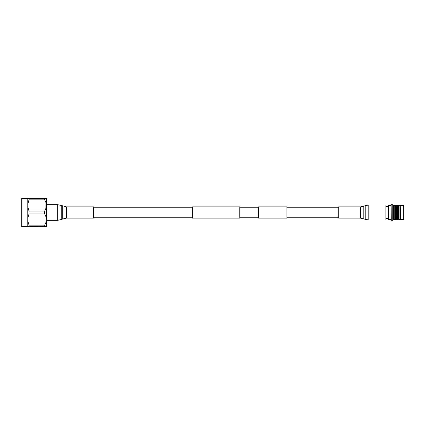 <?xml version="1.0" encoding="UTF-8"?>
<svg xmlns="http://www.w3.org/2000/svg" width="425" height="425" viewBox="0 0 425 425"><rect width="100%" height="100%" fill="white"/><g stroke="black" fill="none" stroke-linecap="round" stroke-linejoin="round"><path stroke-width="0.64" d="M338.736 207.219L286.896 207.219M338.736 217.781L286.896 217.781M258.618 206.842L258.618 218.158L286.896 218.158L286.896 206.842L258.618 206.842M192.637 207.219L93.67 207.219M192.637 217.781L93.67 217.781M239.764 206.842L239.764 218.158L192.637 218.158L192.637 206.842L239.764 206.842M258.618 207.219L239.764 207.219M258.618 217.781L239.764 217.781M21.25 199.304A0.754 0.754 0 0 1 22.004 198.549L22.004 226.451A0.754 0.754 0 0 1 21.25 225.696L21.25 199.304M29.086 226.599L29.086 225.154L44.673 225.154L44.673 226.599L27.774 226.451L27.774 198.549L29.086 198.401L27.901 198.401M29.086 213.95L29.086 211.05L44.673 211.05L44.673 213.95L29.086 213.95C27.524 217.669 27.524 221.404 29.086 225.154M46.134 226.599L46.537 226.451L46.537 198.549L44.673 198.401L44.673 199.846L29.086 199.846C27.524 203.57 27.524 207.304 29.086 211.05M29.086 199.846L29.086 198.401L46.357 198.401M27.774 226.451L22.004 226.451M27.774 198.549L22.004 198.549M44.673 211.05C46.877 207.32 46.877 203.586 44.673 199.846M44.673 225.154C46.877 221.42 46.877 217.685 44.673 213.95M46.357 226.599L44.885 226.599M45.921 216.745L46.357 219.55M45.921 202.645L45.857 208.447M403.75 212.5L403.75 217.138L403.75 212.5C403.75 221.069 403.75 221.069 403.75 212.5L403.75 207.862L403.75 212.5C403.75 203.931 403.75 203.931 403.75 212.5M400.711 205.413L400.557 219.327L400.711 205.413L403.304 205.413L403.304 219.587L403.75 219.141L403.75 217.244M388.386 205.599L388.572 219.587L388.386 205.599M400.557 205.673L400.037 205.673L400.037 219.327L399.001 219.587L399.001 205.413L399.888 205.413L399.888 219.587M391.133 204.855L391.282 220.293L391.133 204.855M392.764 204.707L392.764 220.293L392.764 204.707L391.282 204.707M399.001 205.413L399.001 219.587M398.852 205.673L398.331 205.673L398.331 219.327L397.295 219.587L397.295 205.413L398.183 205.413L398.183 219.587M393.21 219.327L393.21 205.673L393.731 205.673L393.731 219.327L393.061 219.587L392.913 205.413M397.295 205.413L397.295 219.587M393.731 219.327L393.731 205.673M397.147 205.673L396.626 205.673L396.477 219.587L395.436 219.327L395.436 205.673L395.59 219.587M395.436 219.327L394.767 219.587L394.767 205.413L393.879 205.413M396.626 205.673L396.477 219.587M394.921 219.327L394.767 205.413M403.75 207.512L403.75 205.859L403.304 205.413M66.497 206.842L66.497 218.158L93.67 218.158L93.67 206.842L66.497 206.842L61.752 205.578L61.752 219.422L62.741 218.971L62.741 206.029M368.794 204.999L385.863 204.999L385.863 220.001L368.794 220.001L365.218 219.327L365.218 205.673L368.794 204.999L368.794 220.001M360.517 218.158L360.517 206.842L338.736 206.842L338.736 218.158L360.517 218.158L365.218 219.327M61.752 219.422L57.688 220.304L57.688 204.696L46.537 204.696M360.517 206.842L363.821 206.221L363.821 218.779M391.133 205.413L388.572 205.413M396.477 205.413L395.59 205.413M395.436 205.673L394.921 205.673M403.304 219.587L400.711 219.587M391.133 219.587L388.572 219.587M400.557 219.327L400.037 219.327M392.764 220.293L391.282 220.293M398.852 219.327L398.331 219.327M397.147 219.327L396.626 219.327M394.767 219.587L393.879 219.587M385.863 206.412L388.386 206.412M385.863 218.588L388.386 218.588M57.688 204.696L61.752 205.578M66.497 218.158L62.741 218.971M57.688 220.304L46.537 220.304M363.821 206.221L365.218 205.673"/></g></svg>
